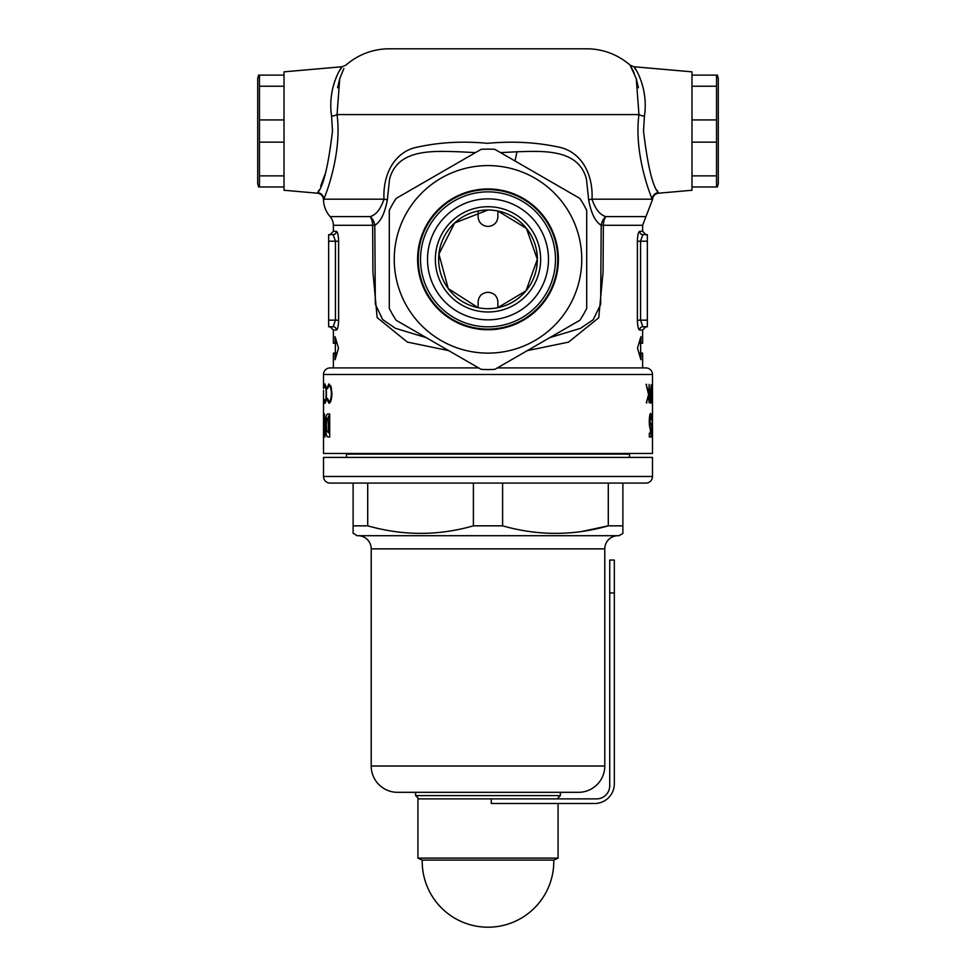 <?xml version="1.0" encoding="UTF-8"?>
<svg xmlns="http://www.w3.org/2000/svg" width="976" height="976" viewBox="0 0 976 976"><rect width="100%" height="100%" fill="white"/><g stroke="black" fill="none" stroke-linecap="round" stroke-linejoin="round"><path stroke-width="1.46" d="M490.965 210.096L495.625 210.596M478.13 210.999L478.13 217.038C478.752 222.723 482.046 225.859 488 226.456C493.954 225.859 497.248 222.723 497.87 217.038L497.87 210.999L526.454 228.433L537.349 259.323L526.027 290.811L497.65 307.745M492.66 308.477L488 308.697M475.495 152.61L459.001 151.78C432.124 150.963 397.269 148.828 389.497 179.401L387.35 199.799C384.837 213.329 380.664 221.833 374.808 225.297A13.164 11.346 50.9 0 0 370.197 216.587C376.004 214.976 380.603 209.169 383.983 199.177C382.726 173.46 395.231 150.914 418.192 146.961C439.993 142.215 463.124 141.008 487.561 143.326C512.095 141.044 535.348 142.203 557.333 146.815C580.586 150.719 593.31 173.264 592.017 199.177C595.36 209.132 599.947 214.927 605.803 216.587A13.164 11.346 -50.9 0 0 601.192 225.285C595.299 221.747 591.114 213.256 588.65 199.799L586.503 179.401C578.829 148.852 543.669 150.938 516.999 151.78L500.505 152.61M343.881 68.564L339.721 78.714L337.049 114.595C342.222 152.976 325.838 194.797 323.739 199.177L323.507 199.629C323.129 195.969 321.128 193.821 317.505 193.199L284.028 190.271L284.028 71.834L342.149 66.746L339.075 71.394M448.716 350.64L407.37 342.088L377.151 317.578L372.93 272.109L372.649 225.285L333.377 225.285A13.164 13.164 0 0 0 330.083 216.587A26.315 26.315 0 0 1 323.507 199.629L323.739 199.177A6.576 6.515 -157.5 0 0 317.737 192.675L317.737 192.675C323.459 186.038 328.375 165.505 332.487 131.052L331.584 116.144C327.302 87.864 341.356 66.612 342.149 66.746C341.356 66.575 327.302 87.938 331.584 116.144A6.576 1.598 173.8 0 0 337.049 114.595L638.951 114.595L636.267 78.678L630.093 65.136L634.18 72.883M334.829 80.764L332.828 87.755M639.634 231.336A3.294 3.221 -90 0 0 642.855 234.63L647.356 234.63L642.855 234.63L640.549 241.206L640.549 320.165L642.855 326.753L647.356 326.753L642.855 326.753A3.294 3.221 -90 0 0 639.634 330.034C638.353 329.461 637.596 326.179 637.377 320.165L637.377 241.206C637.596 235.216 638.353 231.934 639.634 231.336L642.623 231.336L642.623 225.285L652.493 199.641C652.871 195.969 654.872 193.821 658.495 193.199L691.972 190.271L691.972 71.834L633.851 66.746L636.328 70.394M658.263 192.675A6.576 6.515 157.5 0 0 652.261 199.177L652.261 199.177C650.15 194.724 633.778 153.037 638.951 114.595A6.576 1.598 -173.8 0 0 644.416 116.144C648.698 87.864 634.644 66.612 633.851 66.746C634.644 66.575 648.698 87.938 644.416 116.144L643.513 131.052C647.613 165.456 652.517 186.001 658.263 192.675L657.275 190.491M497.87 307.708L497.87 301.657C497.248 295.984 493.954 292.849 488 292.251C482.046 292.849 478.752 295.984 478.13 301.657L478.13 307.708L448.24 288.579L438.932 254.138L454.657 222.979L488 209.999M549.732 337.672L580.513 328.339L593.164 319.738L600.655 304.475L601.192 225.297A13.164 11.346 -50.9 0 0 601.192 225.297L603.351 225.285L603.058 272.219L598.739 317.761L568.52 342.137L527.284 350.64M497.345 367.915L645.917 367.915A6.576 6.576 0 0 1 652.493 374.503L652.493 453.462L323.507 453.462L323.52 390.51M478.655 367.915L330.083 367.915A6.576 6.576 0 0 0 323.507 374.503L323.52 388.619M637.487 238.29L637.377 240.633M639.634 330.034L642.623 330.034L642.623 343.247L640.903 343.247L640.903 336.659L637.499 348.176L640.903 359.693L640.903 353.117L642.623 353.117L642.623 367.915M333.377 225.285L333.377 231.336L336.366 231.336C337.647 231.934 338.404 235.216 338.623 241.206L338.623 320.165C338.404 326.179 337.647 329.461 336.366 330.034L333.377 330.034L333.377 343.247L335.097 343.247L335.097 336.659L338.501 348.176L335.097 359.693L335.097 353.117L333.377 353.117L333.377 367.915M586.698 48.8L389.302 48.8L586.698 48.8A65.795 65.795 0 0 1 630.093 65.136L633.851 66.746M636.279 78.702L638.402 87.755M337.598 87.755L339.721 78.702M389.302 48.8A65.795 65.795 0 0 0 345.907 65.136L342.149 66.746M328.961 383.897L331.169 387.118L331.925 393.682C331.645 399.733 330.657 402.917 328.973 403.259L327.058 399.416L327.375 398.306L328.997 401.38C330.364 401.099 331.157 398.501 331.389 393.56C331.157 388.594 330.352 385.996 328.973 385.788L327.375 388.851L327.058 387.765L328.961 383.897M329.705 413.983L328.302 413.983L329.705 413.983L329.705 437.004L328.326 437.004C326.521 437.309 325.618 433.356 325.642 425.17C325.63 417.179 326.521 413.446 328.302 413.983L329.705 413.983L327.985 418.118M650.272 392.193L651.285 384.812L650.833 403.259L649.906 397.598L650.272 392.193M652.383 433.173L652.175 413.983L652.175 433.173M650.748 428.818L650.528 429.037C649.772 428.549 649.357 426.012 649.284 421.4C649.394 416.545 649.845 413.873 650.638 413.385L651.614 419.582L650.602 417.521L650.053 421.254L650.577 424.902L650.968 423.425L651.407 424.231L651.077 437.004L649.345 437.004L649.345 433.173L650.614 433.173L650.236 428.818M652.005 392.193L652.236 403.259L652.005 392.193M646.088 384.373L648.784 393.255L649.138 384.373L649.138 402.795L648.784 395.78L646.295 402.795L648.576 394.524L646.088 384.373L646.71 384.373M324.508 429.086L324.508 413.983L325.02 437.004L323.703 421.852L323.556 437.004L323.556 413.983L325.02 429.086M324.886 383.897L326.057 387.118L326.484 393.682C326.313 399.672 325.777 402.868 324.886 403.259L324.044 399.416L324.898 401.38C325.618 401.051 326.045 398.452 326.179 393.56C326.033 388.643 325.606 386.045 324.886 385.788L324.044 387.765L324.886 383.897M333.377 330.034L330.083 326.753L333.145 326.753L328.644 326.753L328.644 234.63L333.145 234.63L335.451 241.206L328.644 241.206M336.366 330.034A3.294 3.221 -90 0 0 333.145 326.753L335.451 320.165L335.451 241.206L338.623 241.206M330.083 216.587L370.197 216.587A13.164 9.821 90 0 1 372.649 225.285L374.808 225.297L375.333 304.207L382.653 319.567L395.365 328.29L426.268 337.672M325.045 174.338L320.689 185.928M318.798 190.32L317.786 192.565M647.356 234.63L647.356 326.753M649.345 437.004L651.077 437.004M649.467 417.521L650.602 417.521M649.284 421.254L650.053 421.254M649.418 424.902L650.577 424.902M651.907 394.048L652.249 401.38L652.236 394.048M650.089 394.048L650.821 394.048L650.199 397.708L650.846 401.38L650.821 394.048M650.15 401.38L650.846 401.38M646.295 402.795L646.942 402.795M326.362 425.17L325.642 425.17M326.789 431.026L328.595 432.868L328.058 418.106C326.936 417.838 326.374 420.217 326.362 425.243L326.789 431.026M329.705 432.868L328.595 432.868M329.705 418.106L328.595 418.106M329.705 437.004L328.326 437.004L329.705 437.004M330.705 401.38L328.997 401.38M330.73 385.788L328.973 385.788M325.789 401.38L324.898 401.38M325.813 385.788L324.886 385.788M639.182 343.247L640.903 343.247M639.182 353.117L640.903 353.117M336.818 343.247L335.097 343.247M336.818 353.117L335.097 353.117M336.366 231.336A3.294 3.221 -90 0 1 333.145 234.63M588.65 199.799A13.164 0.988 174.7 0 1 592.017 199.177L652.261 199.177M387.35 199.799A13.164 0.988 5.3 0 0 383.983 199.177L323.739 199.177M582.367 531.383L608.292 525.832C573.254 535.873 538.032 535.873 502.603 525.832L502.603 483.071L608.292 483.071L608.292 525.832L622.883 525.832L622.883 533.433L618.955 535.702L357.045 535.702L353.117 533.103M502.603 525.832L473.397 525.832C438.37 535.873 403.137 535.873 367.708 525.832L353.117 525.832L353.117 533.433M645.917 483.071L330.083 483.071A6.576 6.576 0 0 1 323.507 476.483L652.493 476.483A6.576 6.576 0 0 1 645.917 483.071M557.089 798.893L560.383 795.599L415.617 795.599L418.911 798.893L491.294 798.893L417.923 798.893L417.923 858.111L558.077 858.111L553.782 860.112L422.218 860.112L417.923 858.111M604.791 548.866L371.209 548.866L371.209 766.001A26.315 26.315 0 0 0 397.525 792.317L578.475 792.317A26.315 26.315 0 0 0 604.791 766.001L604.791 548.866A13.164 13.164 0 0 1 617.954 535.702M371.209 548.866A13.164 13.164 0 0 0 358.046 535.702M415.617 792.317L415.617 795.599M560.383 792.317L560.383 795.599M652.493 476.483L652.493 457.402L323.507 457.402L323.507 476.483M629.471 457.402L629.471 454.108L346.529 454.108L346.529 457.402M629.471 454.108L630.118 453.462M346.529 454.108L345.882 453.462M353.117 526.845L353.117 483.071M367.708 525.832L367.708 483.071M473.397 483.071L473.397 525.832M622.883 526.845L622.883 483.071M392.169 531.164L394.585 531.53M716.53 75.115L716.53 86.23L691.972 86.23L691.972 75.115L717.409 75.115L718.287 78.409L718.287 183.683L717.409 186.977L716.53 186.977L717.409 186.977M716.53 86.23L716.53 186.977L691.972 186.977L691.972 175.863L716.53 175.863M716.53 142.154L691.972 142.154L691.972 119.938L716.53 119.938M558.077 803.504L558.077 858.111M427.512 259.348A60.488 60.488 0 0 0 488 319.835A60.488 60.488 0 0 0 548.488 259.348A60.488 60.488 0 0 0 488 198.872A60.488 60.488 0 0 0 427.512 259.348M555.478 259.348A67.478 67.478 0 0 1 488 326.838A67.478 67.478 0 0 1 420.522 259.348A67.478 67.478 0 0 1 488 191.869A67.478 67.478 0 0 1 555.478 259.348M435.357 259.348A52.643 52.643 0 0 1 488 206.717A52.643 52.643 0 0 1 540.643 259.348A52.643 52.643 0 0 1 488 311.991A52.643 52.643 0 0 1 435.357 259.348M438.651 259.348A49.349 49.349 0 0 1 488 209.999A49.349 49.349 0 0 1 537.349 259.348A49.349 49.349 0 0 1 488 308.697A49.349 49.349 0 0 1 438.651 259.348M418.253 259.348A69.747 69.747 0 0 0 488 329.095A69.747 69.747 0 0 0 557.747 259.348A69.747 69.747 0 0 0 488 189.612A69.747 69.747 0 0 0 418.253 259.348M581.757 259.348A93.757 93.757 0 0 1 488 353.117A93.757 93.757 0 0 1 394.243 259.348A93.757 93.757 0 0 1 488 165.591A93.757 93.757 0 0 1 581.757 259.348M389.302 259.348L389.302 308.404A110.215 110.215 0 0 0 396.183 320.299L481.131 369.355A110.215 110.215 0 0 0 494.869 369.355L579.829 320.299A110.215 110.215 0 0 0 586.698 308.404L586.698 210.304A110.215 110.215 0 0 0 579.829 198.396L494.869 149.352A110.215 110.215 0 0 0 481.131 149.352L396.183 198.396A110.215 110.215 0 0 0 389.302 210.304L389.302 259.348M558.406 259.348A70.406 70.406 0 0 0 488 188.954A70.406 70.406 0 0 0 417.594 259.348A70.406 70.406 0 0 0 488 329.754A70.406 70.406 0 0 0 558.406 259.348M259.47 186.977L259.47 175.863L284.028 175.863L284.028 186.977L258.591 186.977L257.713 183.683L257.713 78.409L258.591 75.115L259.47 75.115L258.591 75.115M259.47 175.863L259.47 75.115L284.028 75.115L284.028 86.23L259.47 86.23M259.47 119.938L284.028 119.938L284.028 142.154L259.47 142.154M594.591 803.504L491.294 803.504L491.294 798.893L596.568 798.893A13.164 13.164 0 0 0 609.732 785.729L609.732 560.053L614.331 560.053L614.331 783.765A19.74 19.74 0 0 1 594.591 803.504M645.917 216.587L605.803 216.587A13.164 9.821 -90 0 0 603.351 225.285L642.623 225.285M514.999 160.979L516.999 151.78M652.493 374.503L323.507 374.503M328.644 320.165L338.623 320.165M647.356 241.206L637.377 241.206M637.377 320.165L647.356 320.165M604.791 766.001L371.209 766.001M614.331 592.944L609.732 592.944M640.646 343.247L640.646 353.117M335.354 343.247L335.354 353.117M333.377 231.336L330.083 234.63M642.623 231.336L645.917 234.63M642.623 330.034L645.917 326.753M422.218 860.112A65.795 65.795 0 0 0 488 927.2A65.795 65.795 0 0 0 553.782 860.112"/></g></svg>
